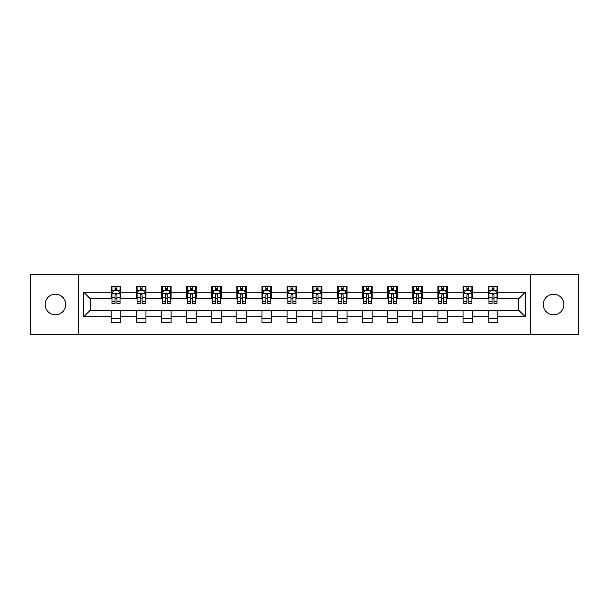 <?xml version="1.0" encoding="UTF-8"?>
<svg xmlns="http://www.w3.org/2000/svg" width="609" height="609" viewBox="0 0 609 609"><rect width="100%" height="100%" fill="white"/><g stroke="black" fill="none" stroke-linecap="round" stroke-linejoin="round"><path stroke-width="0.91" d="M553.581 294.193A10.307 10.307 0 0 0 543.266 304.5A10.307 10.307 0 0 0 553.581 314.807A10.307 10.307 0 0 0 563.888 304.5A10.307 10.307 0 0 0 553.581 294.193M55.419 294.193A10.307 10.307 0 0 0 45.112 304.5A10.307 10.307 0 0 0 55.419 314.807A10.307 10.307 0 0 0 65.734 304.5A10.307 10.307 0 0 0 55.419 294.193M530.538 334.303L578.55 334.303L578.55 274.697L530.538 274.697L530.538 334.303L78.462 334.303L78.462 274.697L30.45 274.697L30.45 334.303L78.462 334.303M530.538 274.697L78.462 274.697M497.835 292.259L497.835 286.375L488.167 286.375L488.167 292.259L472.698 292.259L472.698 286.375L463.03 286.375L463.03 292.259L447.569 292.259L447.569 286.375L437.901 286.375L437.901 292.259L422.433 292.259L422.433 286.375L412.765 286.375L412.765 292.259L397.296 292.259L397.296 286.375L387.636 286.375L387.636 292.259L372.168 292.259L372.168 286.375L362.5 286.375L362.5 292.259L347.031 292.259L347.031 286.375L337.363 286.375L337.363 292.259L321.902 292.259L321.902 286.375L312.234 286.375L312.234 292.259L296.766 292.259L296.766 286.375L287.098 286.375L287.098 292.259L271.637 292.259L271.637 286.375L261.969 286.375L261.969 292.259L246.5 292.259L246.5 286.375L236.832 286.375L236.832 292.259L221.364 292.259L221.364 286.375L211.704 286.375L211.704 292.259L196.235 292.259L196.235 286.375L186.567 286.375L186.567 292.259L171.099 292.259L171.099 286.375L161.431 286.375L161.431 292.259L145.97 292.259L145.97 286.375L136.302 286.375L136.302 292.259L120.833 292.259L120.833 286.375L111.165 286.375L111.165 292.259L83.776 292.259L83.776 316.741L90.223 310.301L111.165 310.301L111.165 322.625L120.833 322.625L120.833 310.301L136.302 310.301L136.302 322.625L145.97 322.625L145.97 310.301L161.431 310.301L161.431 322.625L171.099 322.625L171.099 310.301L186.567 310.301L186.567 322.625L196.235 322.625L196.235 310.301L211.704 310.301L211.704 322.625L221.364 322.625L221.364 310.301L236.832 310.301L236.832 322.625L246.5 322.625L246.5 310.301L261.969 310.301L261.969 322.625L271.637 322.625L271.637 310.301L287.098 310.301L287.098 322.625L296.766 322.625L296.766 310.301L312.234 310.301L312.234 322.625L321.902 322.625L321.902 310.301L337.363 310.301L337.363 322.625L347.031 322.625L347.031 310.301L362.5 310.301L362.5 322.625L372.168 322.625L372.168 310.301L387.636 310.301L387.636 322.625L397.296 322.625L397.296 310.301L412.765 310.301L412.765 322.625L422.433 322.625L422.433 310.301L437.901 310.301L437.901 322.625L447.569 322.625L447.569 310.301L463.03 310.301L463.03 322.625L472.698 322.625L472.698 310.301L488.167 310.301L488.167 322.625L497.835 322.625L497.835 310.301L518.777 310.301L518.777 298.699L497.835 298.699L497.835 292.259L525.224 292.259L525.224 316.741L497.835 316.741M488.167 316.741L472.698 316.741M463.03 316.741L447.569 316.741M437.901 316.741L422.433 316.741M412.765 316.741L397.296 316.741M387.636 316.741L372.168 316.741M362.5 316.741L347.031 316.741M337.363 316.741L321.902 316.741M312.234 316.741L296.766 316.741M287.098 316.741L271.637 316.741M261.969 316.741L246.5 316.741M236.832 316.741L221.364 316.741M211.704 316.741L196.235 316.741M186.567 316.741L171.099 316.741M161.431 316.741L145.97 316.741M136.302 316.741L120.833 316.741M111.165 316.741L83.776 316.741M488.167 292.259L488.167 298.699L472.698 298.699L472.698 292.259M463.03 292.259L463.03 298.699L447.569 298.699L447.569 292.259M437.901 292.259L437.901 298.699L422.433 298.699L422.433 292.259M412.765 292.259L412.765 298.699L397.296 298.699L397.296 292.259M387.636 292.259L387.636 298.699L372.168 298.699L372.168 292.259M362.5 292.259L362.5 298.699L347.031 298.699L347.031 292.259M337.363 292.259L337.363 298.699L321.902 298.699L321.902 292.259M312.234 292.259L312.234 298.699L296.766 298.699L296.766 292.259M287.098 292.259L287.098 298.699L271.637 298.699L271.637 292.259M261.969 292.259L261.969 298.699L246.5 298.699L246.5 292.259M236.832 292.259L236.832 298.699L221.364 298.699L221.364 292.259M211.704 292.259L211.704 298.699L196.235 298.699L196.235 292.259M186.567 292.259L186.567 298.699L171.099 298.699L171.099 292.259M161.431 292.259L161.431 298.699L145.97 298.699L145.97 292.259M136.302 292.259L136.302 298.699L120.833 298.699L120.833 292.259M111.165 292.259L111.165 298.699L90.223 298.699L83.776 292.259M90.223 298.699L90.223 310.301M525.224 316.741L518.777 310.301M518.777 298.699L525.224 292.259M111.165 290.402L111.972 290.402M115.032 290.402L116.966 290.402M120.026 290.402L120.833 290.402M111.165 298.539L111.972 298.539M115.032 298.539L116.966 298.539M120.026 298.539L120.833 298.539M111.165 310.461L120.833 310.461M111.165 318.598L120.833 318.598M136.302 310.461L145.97 310.461M136.302 318.598L145.97 318.598M136.302 290.402L137.109 290.402M140.169 290.402L142.103 290.402M145.163 290.402L145.97 290.402M136.302 298.539L137.109 298.539M140.169 298.539L142.103 298.539M145.163 298.539L145.97 298.539M161.431 310.461L171.099 310.461M161.431 318.598L171.099 318.598M161.431 290.402L162.238 290.402M165.298 290.402L167.231 290.402M170.292 290.402L171.099 290.402M161.431 298.539L162.238 298.539M165.298 298.539L167.231 298.539M170.292 298.539L171.099 298.539M186.567 310.461L196.235 310.461M186.567 318.598L196.235 318.598M186.567 290.402L187.374 290.402M190.434 290.402L192.368 290.402M195.428 290.402L196.235 290.402M186.567 298.539L187.374 298.539M190.434 298.539L192.368 298.539M195.428 298.539L196.235 298.539M211.704 310.461L221.364 310.461M211.704 318.598L221.364 318.598M211.704 290.402L212.503 290.402M215.563 290.402L217.497 290.402M220.565 290.402L221.364 290.402M211.704 298.539L212.503 298.539M215.563 298.539L217.497 298.539M220.565 298.539L221.364 298.539M236.832 310.461L246.5 310.461M236.832 318.598L246.5 318.598M236.832 290.402L237.639 290.402M240.7 290.402L242.633 290.402M245.693 290.402L246.5 290.402M236.832 298.539L237.639 298.539M240.7 298.539L242.633 298.539M245.693 298.539L246.5 298.539M261.969 310.461L271.637 310.461M261.969 318.598L271.637 318.598M261.969 290.402L262.776 290.402M265.836 290.402L267.77 290.402M270.83 290.402L271.637 290.402M261.969 298.539L262.776 298.539M265.836 298.539L267.77 298.539M270.83 298.539L271.637 298.539M287.098 310.461L296.766 310.461M287.098 318.598L296.766 318.598M287.098 290.402L287.905 290.402M290.965 290.402L292.899 290.402M295.959 290.402L296.766 290.402M287.098 298.539L287.905 298.539M290.965 298.539L292.899 298.539M295.959 298.539L296.766 298.539M312.234 310.461L321.902 310.461M312.234 318.598L321.902 318.598M312.234 290.402L313.041 290.402M316.101 290.402L318.035 290.402M321.095 290.402L321.902 290.402M312.234 298.539L313.041 298.539M316.101 298.539L318.035 298.539M321.095 298.539L321.902 298.539M337.363 310.461L347.031 310.461M337.363 318.598L347.031 318.598M337.363 290.402L338.17 290.402M341.23 290.402L343.164 290.402M346.224 290.402L347.031 290.402M337.363 298.539L338.17 298.539M341.23 298.539L343.164 298.539M346.224 298.539L347.031 298.539M362.5 310.461L372.168 310.461M362.5 318.598L372.168 318.598M362.5 290.402L363.307 290.402M366.367 290.402L368.3 290.402M371.361 290.402L372.168 290.402M362.5 298.539L363.307 298.539M366.367 298.539L368.3 298.539M371.361 298.539L372.168 298.539M387.636 310.461L397.296 310.461M387.636 318.598L397.296 318.598M387.636 290.402L388.435 290.402M391.503 290.402L393.437 290.402M396.497 290.402L397.296 290.402M387.636 298.539L388.435 298.539M391.503 298.539L393.437 298.539M396.497 298.539L397.296 298.539M412.765 310.461L422.433 310.461M412.765 318.598L422.433 318.598M412.765 290.402L413.572 290.402M416.632 290.402L418.566 290.402M421.626 290.402L422.433 290.402M412.765 298.539L413.572 298.539M416.632 298.539L418.566 298.539M421.626 298.539L422.433 298.539M437.901 310.461L447.569 310.461M437.901 318.598L447.569 318.598M437.901 290.402L438.708 290.402M441.769 290.402L443.702 290.402M446.762 290.402L447.569 290.402M437.901 298.539L438.708 298.539M441.769 298.539L443.702 298.539M446.762 298.539L447.569 298.539M463.03 310.461L472.698 310.461M463.03 318.598L472.698 318.598M463.03 290.402L463.837 290.402M466.897 290.402L468.831 290.402M471.891 290.402L472.698 290.402M463.03 298.539L463.837 298.539M466.897 298.539L468.831 298.539M471.891 298.539L472.698 298.539M488.167 310.461L497.835 310.461M488.167 318.598L497.835 318.598M488.167 290.402L488.974 290.402M492.034 290.402L493.968 290.402M497.028 290.402L497.835 290.402M488.167 298.539L488.974 298.539M492.034 298.539L493.968 298.539M497.028 298.539L497.835 298.539M116.966 288.468L115.032 288.468M120.026 301.516L116.966 301.516L116.966 303.533L120.026 303.533L120.026 293.705L118.42 290.485L113.586 290.485L111.972 293.705L111.972 303.533L115.032 303.533L115.032 301.516L111.972 301.516M111.972 293.705L111.972 286.375M120.026 293.705L120.026 286.375M115.032 290.485L115.032 286.375M116.966 286.375L116.966 290.485M116.966 301.516L116.966 294.916C116.327 293.675 115.68 293.675 115.032 294.916L115.032 301.516M142.103 288.468L140.169 288.468M145.163 301.516L142.103 301.516L142.103 303.533L145.163 303.533L145.163 293.705L143.549 290.485L138.715 290.485L137.109 293.705L137.109 303.533L140.169 303.533L140.169 301.516L137.109 301.516M137.109 293.705L137.109 286.375M145.163 293.705L145.163 286.375M140.169 290.485L140.169 286.375M142.103 286.375L142.103 290.485M142.103 301.516L142.103 294.916C141.455 293.675 140.808 293.675 140.169 294.916L140.169 301.516M167.231 288.468L165.298 288.468M170.292 301.516L167.231 301.516L167.231 303.533L170.292 303.533L170.292 293.705L168.685 290.485L163.851 290.485L162.238 293.705L162.238 303.533L165.298 303.533L165.298 301.516L162.238 301.516M162.238 293.705L162.238 286.375M170.292 293.705L170.292 286.375M165.298 290.485L165.298 286.375M167.231 286.375L167.231 290.485M167.231 301.516L167.231 294.916C166.592 293.675 165.945 293.675 165.298 294.916L165.298 301.516M192.368 288.468L190.434 288.468M195.428 301.516L192.368 301.516L192.368 303.533L195.428 303.533L195.428 293.705L193.814 290.485L188.98 290.485L187.374 293.705L187.374 303.533L190.434 303.533L190.434 301.516L187.374 301.516M187.374 293.705L187.374 286.375M195.428 293.705L195.428 286.375M190.434 290.485L190.434 286.375M192.368 286.375L192.368 290.485M192.368 301.516L192.368 294.916C191.721 293.675 191.081 293.675 190.434 294.916L190.434 301.516M217.497 288.468L215.563 288.468M220.565 301.516L217.497 301.516L217.497 303.533L220.565 303.533L220.565 293.705L218.951 290.485L214.117 290.485L212.503 293.705L212.503 303.533L215.563 303.533L215.563 301.516L212.503 301.516M212.503 293.705L212.503 286.375M220.565 293.705L220.565 286.375M215.563 290.485L215.563 286.375M217.497 286.375L217.497 290.485M217.497 301.516L217.497 294.916C216.857 293.675 216.21 293.675 215.563 294.916L215.563 301.516M242.633 288.468L240.7 288.468M245.693 301.516L242.633 301.516L242.633 303.533L245.693 303.533L245.693 293.705L244.08 290.485L239.253 290.485L237.639 293.705L237.639 303.533L240.7 303.533L240.7 301.516L237.639 301.516M237.639 293.705L237.639 286.375M245.693 293.705L245.693 286.375M240.7 290.485L240.7 286.375M242.633 286.375L242.633 290.485M242.633 301.516L242.633 294.916C241.986 293.675 241.347 293.675 240.7 294.916L240.7 301.516M267.77 288.468L265.836 288.468M270.83 301.516L267.77 301.516L267.77 303.533L270.83 303.533L270.83 293.705L269.216 290.485L264.382 290.485L262.776 293.705L262.776 303.533L265.836 303.533L265.836 301.516L262.776 301.516M262.776 293.705L262.776 286.375M270.83 293.705L270.83 286.375M265.836 290.485L265.836 286.375M267.77 286.375L267.77 290.485M267.77 301.516L267.77 294.916C267.123 293.675 266.476 293.675 265.836 294.916L265.836 301.516M292.899 288.468L290.965 288.468M295.959 301.516L292.899 301.516L292.899 303.533L295.959 303.533L295.959 293.705L294.353 290.485L289.519 290.485L287.905 293.705L287.905 303.533L290.965 303.533L290.965 301.516L287.905 301.516M287.905 293.705L287.905 286.375M295.959 293.705L295.959 286.375M290.965 290.485L290.965 286.375M292.899 286.375L292.899 290.485M292.899 301.516L292.899 294.916C292.259 293.675 291.612 293.675 290.965 294.916L290.965 301.516M318.035 288.468L316.101 288.468M321.095 301.516L318.035 301.516L318.035 303.533L321.095 303.533L321.095 293.705L319.481 290.485L314.647 290.485L313.041 293.705L313.041 303.533L316.101 303.533L316.101 301.516L313.041 301.516M313.041 293.705L313.041 286.375M321.095 293.705L321.095 286.375M316.101 290.485L316.101 286.375M318.035 286.375L318.035 290.485M318.035 301.516L318.035 294.916C317.388 293.675 316.749 293.675 316.101 294.916L316.101 301.516M343.164 288.468L341.23 288.468M346.224 301.516L343.164 301.516L343.164 303.533L346.224 303.533L346.224 293.705L344.618 290.485L339.784 290.485L338.17 293.705L338.17 303.533L341.23 303.533L341.23 301.516L338.17 301.516M338.17 293.705L338.17 286.375M346.224 293.705L346.224 286.375M341.23 290.485L341.23 286.375M343.164 286.375L343.164 290.485M343.164 301.516L343.164 294.916C342.524 293.675 341.877 293.675 341.23 294.916L341.23 301.516M368.3 288.468L366.367 288.468M371.361 301.516L368.3 301.516L368.3 303.533L371.361 303.533L371.361 293.705L369.747 290.485L364.92 290.485L363.307 293.705L363.307 303.533L366.367 303.533L366.367 301.516L363.307 301.516M363.307 293.705L363.307 286.375M371.361 293.705L371.361 286.375M366.367 290.485L366.367 286.375M368.3 286.375L368.3 290.485M368.3 301.516L368.3 294.916C367.653 293.675 367.014 293.675 366.367 294.916L366.367 301.516M393.437 288.468L391.503 288.468M396.497 301.516L393.437 301.516L393.437 303.533L396.497 303.533L396.497 293.705L394.883 290.485L390.049 290.485L388.435 293.705L388.435 303.533L391.503 303.533L391.503 301.516L388.435 301.516M388.435 293.705L388.435 286.375M396.497 293.705L396.497 286.375M391.503 290.485L391.503 286.375M393.437 286.375L393.437 290.485M393.437 301.516L393.437 294.916C392.79 293.675 392.143 293.675 391.503 294.916L391.503 301.516M418.566 288.468L416.632 288.468M421.626 301.516L418.566 301.516L418.566 303.533L421.626 303.533L421.626 293.705L420.02 290.485L415.186 290.485L413.572 293.705L413.572 303.533L416.632 303.533L416.632 301.516L413.572 301.516M413.572 293.705L413.572 286.375M421.626 293.705L421.626 286.375M416.632 290.485L416.632 286.375M418.566 286.375L418.566 290.485M418.566 301.516L418.566 294.916C417.926 293.675 417.279 293.675 416.632 294.916L416.632 301.516M443.702 288.468L441.769 288.468M446.762 301.516L443.702 301.516L443.702 303.533L446.762 303.533L446.762 293.705L445.149 290.485L440.315 290.485L438.708 293.705L438.708 303.533L441.769 303.533L441.769 301.516L438.708 301.516M438.708 293.705L438.708 286.375M446.762 293.705L446.762 286.375M441.769 290.485L441.769 286.375M443.702 286.375L443.702 290.485M443.702 301.516L443.702 294.916C443.055 293.675 442.416 293.675 441.769 294.916L441.769 301.516M468.831 288.468L466.897 288.468M471.891 301.516L468.831 301.516L468.831 303.533L471.891 303.533L471.891 293.705L470.285 290.485L465.451 290.485L463.837 293.705L463.837 303.533L466.897 303.533L466.897 301.516L463.837 301.516M463.837 293.705L463.837 286.375M471.891 293.705L471.891 286.375M466.897 290.485L466.897 286.375M468.831 286.375L468.831 290.485M468.831 301.516L468.831 294.916C468.192 293.675 467.545 293.675 466.897 294.916L466.897 301.516M493.968 288.468L492.034 288.468M497.028 301.516L493.968 301.516L493.968 303.533L497.028 303.533L497.028 293.705L495.414 290.485L490.58 290.485L488.974 293.705L488.974 303.533L492.034 303.533L492.034 301.516L488.974 301.516M488.974 293.705L488.974 286.375M497.028 293.705L497.028 286.375M492.034 290.485L492.034 286.375M493.968 286.375L493.968 290.485M493.968 301.516L493.968 294.916C493.32 293.675 492.681 293.675 492.034 294.916L492.034 301.516M119.988 293.622L112.01 293.622M111.972 290.676L113.487 290.676M118.511 290.676L120.026 290.676M115.032 297.192L111.972 297.192M120.026 297.192L116.966 297.192M116.966 289.496L115.032 289.496M145.117 293.622L137.147 293.622M137.109 290.676L138.624 290.676M143.648 290.676L145.163 290.676M140.169 297.192L137.109 297.192M145.163 297.192L142.103 297.192M142.103 289.496L140.169 289.496M170.254 293.622L162.276 293.622M162.238 290.676L163.752 290.676M168.777 290.676L170.292 290.676M165.298 297.192L162.238 297.192M170.292 297.192L167.231 297.192M167.231 289.496L165.298 289.496M195.39 293.622L187.412 293.622M187.374 290.676L188.889 290.676M193.913 290.676L195.428 290.676M190.434 297.192L187.374 297.192M195.428 297.192L192.368 297.192M192.368 289.496L190.434 289.496M220.519 293.622L212.549 293.622M212.503 290.676L214.018 290.676M219.05 290.676L220.565 290.676M215.563 297.192L212.503 297.192M220.565 297.192L217.497 297.192M217.497 289.496L215.563 289.496M245.655 293.622L237.677 293.622M237.639 290.676L239.154 290.676M244.179 290.676L245.693 290.676M240.7 297.192L237.639 297.192M245.693 297.192L242.633 297.192M242.633 289.496L240.7 289.496M270.784 293.622L262.814 293.622M262.776 290.676L264.283 290.676M269.315 290.676L270.83 290.676M265.836 297.192L262.776 297.192M270.83 297.192L267.77 297.192M267.77 289.496L265.836 289.496M295.921 293.622L287.943 293.622M287.905 290.676L289.42 290.676M294.444 290.676L295.959 290.676M290.965 297.192L287.905 297.192M295.959 297.192L292.899 297.192M292.899 289.496L290.965 289.496M321.057 293.622L313.079 293.622M313.041 290.676L314.556 290.676M319.58 290.676L321.095 290.676M316.101 297.192L313.041 297.192M321.095 297.192L318.035 297.192M318.035 289.496L316.101 289.496M346.186 293.622L338.216 293.622M338.17 290.676L339.685 290.676M344.717 290.676L346.224 290.676M341.23 297.192L338.17 297.192M346.224 297.192L343.164 297.192M343.164 289.496L341.23 289.496M371.323 293.622L363.345 293.622M363.307 290.676L364.821 290.676M369.846 290.676L371.361 290.676M366.367 297.192L363.307 297.192M371.361 297.192L368.3 297.192M368.3 289.496L366.367 289.496M396.451 293.622L388.481 293.622M388.435 290.676L389.95 290.676M394.982 290.676L396.497 290.676M391.503 297.192L388.435 297.192M396.497 297.192L393.437 297.192M393.437 289.496L391.503 289.496M421.588 293.622L413.61 293.622M413.572 290.676L415.087 290.676M420.111 290.676L421.626 290.676M416.632 297.192L413.572 297.192M421.626 297.192L418.566 297.192M418.566 289.496L416.632 289.496M446.724 293.622L438.746 293.622M438.708 290.676L440.223 290.676M445.248 290.676L446.762 290.676M441.769 297.192L438.708 297.192M446.762 297.192L443.702 297.192M443.702 289.496L441.769 289.496M471.853 293.622L463.883 293.622M463.837 290.676L465.352 290.676M470.376 290.676L471.891 290.676M466.897 297.192L463.837 297.192M471.891 297.192L468.831 297.192M468.831 289.496L466.897 289.496M496.99 293.622L489.012 293.622M488.974 290.676L490.489 290.676M495.513 290.676L497.028 290.676M492.034 297.192L488.974 297.192M497.028 297.192L493.968 297.192M493.968 289.496L492.034 289.496"/></g></svg>
